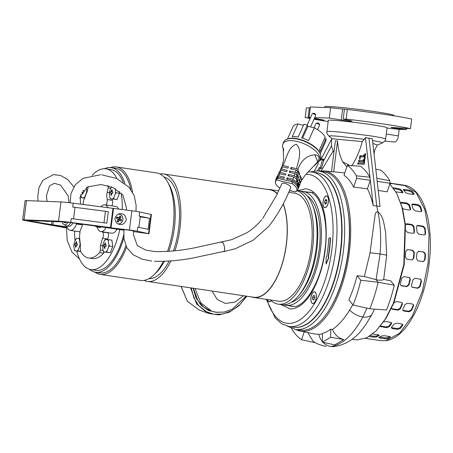 <?xml version="1.0" encoding="UTF-8"?>
<svg xmlns="http://www.w3.org/2000/svg" width="453" height="453" viewBox="0 0 453 453"><rect width="100%" height="100%" fill="white"/><g stroke="black" fill="none" stroke-linecap="round" stroke-linejoin="round"><path stroke-width="0.68" d="M295.464 329.427L300.18 330.129A80.039 35.929 -81.5 0 0 301.93 330.294A80.039 35.929 -81.5 0 0 347.768 254.309A80.039 35.929 -81.5 0 0 323.725 171.789L319.008 171.092A80.039 35.929 98.5 0 1 343.051 253.606A80.039 35.929 98.5 0 1 297.213 329.591A80.039 35.929 98.5 0 1 295.464 329.427L287.513 326.228M66.489 227.678L65.3 227.378L67.072 227.31M67.067 227.287L51.614 225.305L63.477 227.423A9.7 0.425 -172.8 0 0 66.472 227.904M267.468 299.518A5.951 2.673 -81.5 0 0 269.292 301.851A5.951 2.673 -81.5 0 0 270.605 301.239A5.951 2.673 -81.5 0 0 271.137 300.611M312.881 303.561A5.951 2.673 -81.5 0 0 314.201 302.949A5.951 2.673 -81.5 0 0 315.713 292.768A5.951 2.673 -81.5 0 0 314.376 291.76A5.951 2.673 -81.5 0 0 310.945 297.559A5.951 2.673 -81.5 0 0 312.881 303.561M324.994 207.684A5.951 2.673 -81.5 0 0 326.313 207.072A5.951 2.673 -81.5 0 0 327.825 196.891A5.951 2.673 -81.5 0 0 326.488 195.883A5.951 2.673 -81.5 0 0 323.057 201.676A5.951 2.673 -81.5 0 0 324.994 207.684M297.915 190.656L305.481 188.765C313.385 189.796 319.088 195.917 322.581 207.129C327.972 221.868 327.53 251.664 319.954 273.725C313.085 294.66 302.179 308.906 290.294 308.974L280.979 304.569M288.974 326.505L293.691 327.208A78.103 35.062 -81.5 0 0 295.396 327.366A78.103 35.062 -81.5 0 0 340.124 253.221A78.103 35.062 -81.5 0 0 316.664 172.701L311.947 171.998A78.103 35.062 98.5 0 1 335.407 252.519A78.103 35.062 98.5 0 1 290.679 326.664A78.103 35.062 98.5 0 1 288.974 326.505L281.636 323.742L275.322 318.034L266.296 299.348M326.2 263.884L328.753 257.853L328.668 257.14L328.244 257.055L328.493 257.814L326.052 263.963L326.149 257.117L326.755 256.438A66.75 29.966 98.5 0 0 328.697 238.691L328.946 238.142L330.027 237.78L330.231 238.182A70.051 31.444 98.5 0 1 328.193 256.84L328.448 256.879A70.051 31.444 -81.5 0 0 330.492 238.221L330.328 237.814M103.561 252.027L103.171 250.634A18.352 13.783 -136.7 0 1 102.689 247.044L103.029 244.343A18.352 14.587 -32.7 0 1 104.411 240.832L105.141 239.524L105.645 239.524A18.352 0.798 7.2 0 1 106.472 239.541A18.352 0.798 7.2 0 1 107.508 239.597A6.636 2.978 98.5 0 1 108.397 240.985A18.352 13.783 43.3 0 0 108.884 244.575A6.636 2.978 98.5 0 1 108.544 247.276A18.352 14.587 147.3 0 0 107.163 250.786A6.636 2.978 98.5 0 1 105.928 252.095A18.352 0.798 -172.8 0 0 104.892 252.044A18.352 0.798 -172.8 0 0 104.065 252.021L110.317 252.672L112.752 246.483L111.897 240.169L108.426 239.654L108.397 240.985M105.589 243.051A17.978 4.717 -145.2 0 0 105.249 243.029A17.978 4.717 -145.2 0 0 104.932 243.029A19.388 17.305 92.2 0 0 104.535 244.926A19.388 0.844 -172.8 0 0 103.816 244.914A17.978 17.933 -45.7 0 0 103.635 246.353A19.388 0.844 7.2 0 1 104.354 246.37A19.388 17.305 92.2 0 0 104.264 248.312L104.92 248.335A19.388 17.305 -87.8 0 1 105.011 246.392A19.388 0.844 7.2 0 1 106.036 246.449A17.978 9.864 -84.4 0 1 106.217 245.005A19.388 0.844 -172.8 0 0 105.192 244.948A19.388 17.305 -87.8 0 1 105.589 243.051M107.163 250.786L106.846 252.157L110.317 252.672M112.752 246.483L109.275 245.968L108.544 247.276M106.846 252.157L105.928 252.095M107.508 239.597L108.426 239.654M108.884 244.575L109.275 245.968M104.411 240.832A6.636 2.978 98.5 0 1 105.645 239.524M102.689 247.044A6.636 2.978 98.5 0 1 103.029 244.343M104.065 252.021A6.636 2.978 98.5 0 1 103.171 250.634M104.264 248.312L104.92 248.006M105.005 246.466L104.354 246.37M103.816 244.914L106.189 245.209M106.195 245.169L104.535 244.926M105.481 243.499L104.932 243.029M106.206 245.101L105.192 244.948M246.149 296.103L232.208 309.184L223.98 312.106L215.747 312.236L211.749 311.205L200.747 302.83L195.045 288.51M243.533 295.718L234.841 302.145L225.3 303.425L217.185 299.41L212.055 291.036M325.011 207.553A5.821 2.61 98.5 0 1 324.886 207.542A5.821 2.61 98.5 0 1 323.136 201.54A5.821 2.61 98.5 0 1 326.471 196.013A5.821 2.61 98.5 0 1 326.596 196.024A5.821 2.61 98.5 0 1 328.346 202.027A5.821 2.61 98.5 0 1 325.011 207.553M326.024 199.563A2.242 1.008 -81.5 0 0 325.067 200.492L326.103 199.575A2.242 1.008 -81.5 0 0 326.024 199.563M326.772 200.866A2.242 1.008 -81.5 0 0 326.772 200.821A2.242 1.008 -81.5 0 0 326.103 199.575L326.772 200.866A2.242 1.008 -81.5 0 1 326.443 203.006A2.242 1.008 -81.5 0 1 326.415 203.074L325.379 203.992A2.242 1.008 -81.5 0 0 326.415 203.074M324.71 202.701A2.242 1.008 -81.5 0 0 325.379 203.992L324.71 202.701L325.067 200.492A2.242 1.008 -81.5 0 0 324.71 202.701L326.46 202.961M326.76 200.741L325.067 200.492M317.542 129.66L319.484 125.311A1.942 0.838 -155.9 0 0 319.518 125.198A1.942 0.838 -155.9 0 0 317.31 123.499A1.942 0.838 -155.9 0 0 316.262 123.476A1.942 0.838 -155.9 0 0 316.007 123.629A1.942 0.838 -155.9 0 0 315.939 123.731L314.127 127.786M26.467 200.605A12.809 0.561 -172.8 0 0 25.079 200.685L22.65 219.915A12.809 0.561 7.2 0 1 24.037 219.841L58.556 221.194A12.809 0.561 7.2 0 1 70.787 222.429L71.268 218.584L106.851 223.182L108.312 211.642L72.729 207.044L73.216 203.199A12.809 0.561 -172.8 0 0 60.985 201.959L26.467 200.605L24.037 219.841M123.896 229.898L107.576 227.451L110.538 227.57L112.967 208.335L73.216 203.199M67.05 227.253L51.291 225.243L25.634 220.656A12.809 0.561 7.2 0 1 22.65 219.915M73.545 218.878L75.005 207.344A12.809 0.561 -172.8 0 0 72.729 207.044M110.538 227.57L70.787 222.429M30.532 220.583L30.459 221.166A7.763 0.34 7.2 0 1 27.656 220.549A7.763 0.34 7.2 0 1 28.494 220.503L31.852 220.634A14.553 0.634 7.2 0 1 35.453 220.888A9.7 0.425 7.2 0 0 38.879 221.024A14.553 0.634 7.2 0 1 40.419 220.968L41.472 221.013A14.553 0.634 7.2 0 1 45.068 221.262A9.7 0.425 7.2 0 0 48.499 221.398A14.553 0.634 7.2 0 1 50.04 221.347L51.093 221.387A14.553 0.634 7.2 0 1 54.688 221.642A9.7 0.425 7.2 0 0 58.114 221.777A14.553 0.634 7.2 0 1 59.66 221.727L63.012 221.857A7.763 0.34 7.2 0 1 71.806 222.791L98.312 226.438A7.763 0.34 7.2 0 1 99.762 226.642L123.873 230.203M30.459 221.166L51.58 224.603L51.982 221.432M53.278 221.523L52.865 224.801L66.908 226.902M52.865 224.801A7.763 0.34 7.2 0 1 51.58 224.603M75.005 207.344L108.312 211.642M105.407 211.528L103.986 222.814M311.007 297.559A5.821 2.61 98.5 0 1 314.484 291.902A5.821 2.61 98.5 0 1 316.251 297.763A5.821 2.61 98.5 0 1 312.774 303.419A5.821 2.61 98.5 0 1 311.007 297.559M314.359 298.81L313.81 299.682L312.825 299.467L312.644 297.445L313.448 295.639L314.433 295.854A2.242 1.008 -81.5 0 0 313.448 295.639A2.242 1.008 -81.5 0 0 312.644 297.445A2.242 1.008 -81.5 0 0 312.825 299.467A2.242 1.008 -81.5 0 0 313.81 299.682A2.242 1.008 -81.5 0 0 314.331 298.884A2.242 1.008 -81.5 0 0 314.614 297.881A2.242 1.008 -81.5 0 0 314.637 297.7A2.242 1.008 -81.5 0 0 314.654 296.698A2.242 1.008 -81.5 0 0 314.433 295.854L314.659 296.743M312.825 299.467L313.861 299.62M312.644 297.445L314.631 297.74M100.94 206.783A13.533 6.076 98.5 0 1 104.513 204.773A13.533 6.076 98.5 0 1 104.807 204.801A13.533 6.076 98.5 0 1 107.871 207.678M106.087 227.576A13.533 6.076 98.5 0 1 101.121 231.608A13.533 6.076 98.5 0 1 100.826 231.579L111.738 233.199A13.533 6.076 -81.5 0 0 112.033 233.227A13.533 6.076 -81.5 0 0 116.999 229.19M100.826 231.579A13.533 6.076 98.5 0 1 97.202 227.163M101.376 226.879A9.7 4.354 98.5 0 1 99.649 227.514A9.7 4.354 98.5 0 1 99.434 227.497L97.293 227.18A9.7 4.354 98.5 0 1 96.529 226.896L95 225.979M99.224 226.562A9.7 4.354 98.5 0 1 97.503 227.196A9.7 4.354 98.5 0 1 97.293 227.18M118.669 209.071A13.533 6.076 -81.5 0 0 115.719 206.426L104.807 204.801M81.733 224.156A13.533 6.076 98.5 0 1 81.5 224.767L76.597 224.037A13.533 6.076 98.5 0 1 70.515 230.407A13.533 6.076 98.5 0 1 70.221 230.379A13.533 6.076 98.5 0 1 66.597 225.962M72.865 222.933A9.7 4.354 98.5 0 1 69.043 226.319A9.7 4.354 98.5 0 1 68.828 226.296L66.687 225.979A9.7 4.354 98.5 0 1 65.923 225.702L63.975 224.535A8.817 3.958 98.5 0 1 62.282 221.828M70.708 222.644A9.7 4.354 98.5 0 1 66.897 225.996A9.7 4.354 98.5 0 1 66.687 225.979M68.024 222.31A8.817 3.958 98.5 0 1 64.864 224.807A8.817 3.958 98.5 0 1 63.975 224.535M66.563 222.151A6.789 3.046 98.5 0 1 66.41 222.281A6.789 3.046 98.5 0 1 65.119 222.797A6.789 3.046 98.5 0 1 63.743 221.896M81.5 224.767L81.58 224.133M76.523 223.437L76.597 224.037M86.359 187.627A18.352 13.783 43.3 0 0 86.795 190.283L87.186 191.681L86.455 192.984A18.352 14.587 147.3 0 0 85.073 196.5L84.756 197.865L83.839 197.808A18.352 0.798 -172.8 0 0 82.803 197.757A18.352 0.798 -172.8 0 0 81.976 197.734A6.636 2.978 98.5 0 1 81.081 196.342A18.352 13.783 -136.7 0 1 80.759 194.705M82.01 192.072A19.388 0.844 7.2 0 1 82.265 192.078A19.388 17.305 92.2 0 0 82.174 194.02A17.978 3.358 -19.8 0 0 82.491 194.043A17.978 3.358 -19.8 0 0 82.831 194.048A19.388 17.305 -87.8 0 1 82.922 192.106A19.388 0.844 7.2 0 1 83.947 192.163A17.978 9.864 -84.4 0 1 84.128 190.719A19.388 0.844 -172.8 0 0 83.103 190.662A19.388 17.305 -87.8 0 1 83.137 190.453M81.976 197.734L84.654 198.21M81.472 197.74L81.081 196.342M85.073 196.5A6.636 2.978 98.5 0 1 83.839 197.808M86.795 190.283A6.636 2.978 98.5 0 1 86.455 192.984M84.116 190.815L83.103 190.662M82.174 194.02L82.831 193.72M82.916 192.174L82.265 192.078M82.888 190.77L84.099 190.917M84.105 190.883L82.933 190.707M112.304 189.892A17.978 4.717 -145.2 0 0 111.965 189.869A17.978 4.717 -145.2 0 0 111.648 189.869A19.388 17.305 92.2 0 0 111.251 191.766A19.388 0.844 -172.8 0 0 110.532 191.755A17.978 17.933 -45.7 0 0 110.351 193.193A19.388 0.844 7.2 0 1 111.07 193.21A19.388 17.305 92.2 0 0 110.979 195.152L111.636 195.175A19.388 17.305 -87.8 0 1 111.727 193.233A19.388 0.844 7.2 0 1 112.752 193.289A17.978 9.864 -84.4 0 1 112.933 191.846A19.388 0.844 -172.8 0 0 111.908 191.789A19.388 17.305 -87.8 0 1 112.304 189.892M115.153 188.601A18.352 13.783 43.3 0 0 115.6 191.415A6.636 2.978 98.5 0 1 115.26 194.116A18.352 14.587 147.3 0 0 113.879 197.627A6.636 2.978 98.5 0 1 112.644 198.935A18.352 0.798 -172.8 0 0 111.608 198.884A18.352 0.798 -172.8 0 0 110.781 198.861L117.033 199.513L119.467 193.323L119.196 191.313M113.879 197.627L113.561 198.997L117.033 199.513M119.467 193.323L115.991 192.808L115.26 194.116M113.561 198.997L112.644 198.935M110.277 198.867L109.886 197.468A18.352 13.783 -136.7 0 1 109.405 193.884L109.745 191.183A18.352 14.587 -32.7 0 1 111.127 187.672L111.551 186.891M115.6 191.415L115.991 192.808M111.127 187.672A6.636 2.978 98.5 0 1 111.681 186.942M109.405 193.884A6.636 2.978 98.5 0 1 109.745 191.183M110.781 198.861A6.636 2.978 98.5 0 1 109.886 197.468M110.979 195.152L111.636 194.847M111.721 193.306L111.07 193.21M110.532 191.755L112.905 192.049M112.91 192.01L111.251 191.766M112.191 190.339L111.648 189.869M112.922 191.942L111.908 191.789M271.081 300.554A5.821 2.61 98.5 0 1 269.309 301.726A5.821 2.61 98.5 0 1 269.178 301.715A5.821 2.61 98.5 0 1 267.542 299.529M170.849 260.996A54.332 24.388 98.5 0 1 148.646 281.545A54.332 24.388 98.5 0 1 147.457 281.432A54.332 24.388 98.5 0 1 144.111 280.379M159.926 173.986A54.332 24.388 98.5 0 1 162.253 173.839A54.332 24.388 98.5 0 1 163.442 173.952A54.332 24.388 98.5 0 1 174.932 250.826M147.457 281.432L253.793 297.242A54.332 24.388 -81.5 0 0 254.982 297.355A54.332 24.388 -81.5 0 0 282.253 263.544A54.332 24.388 -81.5 0 0 283.142 203.901M277.321 193.691A54.575 24.496 -81.5 0 0 269.812 189.518A54.575 24.496 -81.5 0 0 268.618 189.411A54.575 24.496 -81.5 0 0 267.491 189.422M251.511 296.902A54.575 24.496 -81.5 0 0 253.759 297.485A54.575 24.496 -81.5 0 0 254.954 297.593A54.575 24.496 -81.5 0 0 282.344 263.629A54.575 24.496 -81.5 0 0 283.233 203.72M253.759 297.485L278.629 301.183A54.575 24.496 -81.5 0 0 279.818 301.29A54.575 24.496 -81.5 0 0 311.075 249.484A54.575 24.496 -81.5 0 0 294.682 193.216L288.629 192.315M169.065 261.143A51.421 23.08 98.5 0 1 149.009 278.657A51.421 23.08 98.5 0 1 148.89 278.652M163.267 261.438A54.332 24.388 98.5 0 1 153.799 274.943A54.332 24.388 98.5 0 1 141.783 280.526A54.332 24.388 98.5 0 1 140.6 280.413L100.294 274.422A54.332 24.388 98.5 0 1 94.92 272.128M289.654 190.685A57.582 25.849 -81.5 0 0 289.314 190.792M270.475 299.965A57.582 25.849 -81.5 0 0 278.187 304.156A57.582 25.849 -81.5 0 0 279.444 304.274A57.582 25.849 -81.5 0 0 312.089 251.857A57.582 25.849 -81.5 0 0 297.111 190.719M278.187 304.156L281.664 304.671A57.582 25.849 -81.5 0 0 282.927 304.79A57.582 25.849 -81.5 0 0 298.657 295.611A57.582 25.849 -81.5 0 0 312.225 204.371A57.582 25.849 -81.5 0 0 298.601 190.758L297.242 190.56M110.464 167.57A54.332 24.388 98.5 0 1 115.09 166.829A54.332 24.388 98.5 0 1 116.274 166.936A54.332 24.388 98.5 0 1 132.508 192.061M126.563 247.208A54.332 24.388 98.5 0 1 101.483 274.529A54.332 24.388 98.5 0 1 100.294 274.422M283.878 304.79A57.582 25.849 -81.5 0 0 286.03 305.322A57.582 25.849 -81.5 0 0 287.293 305.441A57.582 25.849 -81.5 0 0 320.265 250.775A57.582 25.849 -81.5 0 0 302.966 191.409A57.582 25.849 -81.5 0 0 301.709 191.291A57.582 25.849 -81.5 0 0 300.752 191.291M277.225 193.89A54.332 24.388 -81.5 0 0 269.773 189.762L163.442 173.952M163.997 177.027A51.421 23.08 98.5 0 1 173.403 251.002M116.274 166.936L156.579 172.927A54.332 24.388 98.5 0 1 167.616 182.004L169.167 184.779A51.421 23.08 98.5 0 1 168.731 251.438M164.303 261.409A51.421 23.08 98.5 0 1 156.092 272.74L153.799 274.943M167.616 182.004A54.332 24.388 98.5 0 1 167.48 251.523M298.657 295.611L300.299 293.618A54.819 24.609 -81.5 0 0 313.216 206.755L312.225 204.371M291.432 302.225A54.819 24.609 -81.5 0 0 318.838 251.981A54.819 24.609 -81.5 0 0 307.236 195.945M370.039 252.814A13.777 1.008 6.3 0 1 380.095 253.997C381.279 238.221 380.537 224.173 377.876 211.851C383.821 216.211 383.991 225.271 385.582 232.112L386.686 255.277L383.702 279.433L390.622 280.769L394.28 285.243A92.152 41.365 -81.5 0 1 386.528 310.005L369.824 308.793L353.08 305.033L348.861 299.869A81.568 36.614 -81.5 0 0 357.106 275.707L364.388 276.517L370.039 252.814L374.438 219.699C375.237 216.964 374.359 211.687 377.876 211.851A82.469 37.021 -81.5 0 0 376.754 206.115L368.985 138.199L365.446 137.655L362.287 141.585C359.625 151.325 356.047 159.484 351.568 166.053M362.287 141.585L332.474 138.782L328.867 136.053L331.166 135.77L339.303 136.342L364.444 139.326M351.947 339.337L357.508 339.892L366.902 337.734L376.307 330.73L385.384 318.991L393.329 303.346L403.821 264.62L405.056 224.592L402.009 207.281L396.732 193.363L389.84 183.992M376.307 330.73L386.041 318.351L393.884 302.887L404.229 264.671L405.446 225.096L402.44 208.023L396.732 193.363M295.679 329.461A80.945 36.336 -81.5 0 0 300.05 331.001A80.945 36.336 -81.5 0 0 302.672 331.319A80.945 36.336 -81.5 0 0 349.161 253.516A80.945 36.336 -81.5 0 0 323.85 170.917A80.945 36.336 -81.5 0 0 322.944 170.86A80.945 36.336 -81.5 0 0 319.218 171.121M300.05 331.001L314.733 333.991L318.816 334.354L322.462 333.94M319.654 167.774L319.189 167.701A0.679 0.306 98.5 0 1 319.439 167.497A0.679 0.306 98.5 0 1 319.456 167.502A0.679 0.306 98.5 0 1 319.625 167.689L319.784 168.137A0.679 0.306 98.5 0 0 319.954 168.323A0.679 0.306 98.5 0 1 319.954 168.323L321.239 168.516A0.679 0.306 98.5 0 1 321.222 168.51A0.679 0.306 98.5 0 0 321.256 168.516A0.679 0.306 98.5 0 0 321.607 168.046L320.322 167.853A0.679 0.306 98.5 0 1 319.965 168.323M373.838 152.044L377.258 145.022L372.853 143.408M377.224 145.102L382.621 142.848L380.48 142.004L372.525 140.543M314.75 117.621L329.291 118.04L348.521 121.132L352.066 121.093L343.181 119.145L346.132 119.088A58.211 2.537 7.2 0 1 410.452 128.652L391.216 127.452M392.066 127.333C390.367 127.423 391.369 127.701 395.073 128.171L406.471 129.518L399.184 129.405L387.009 128.04M310.107 118.493A58.211 2.537 7.2 0 1 305.175 117.486L306.392 107.871L310.26 107.882M310.543 117.525L309.076 117.248L310.379 106.942L330.594 107.735L344.433 109.23M324.642 107.316L324.756 106.676A34.853 1.518 7.2 0 1 328.527 106.466A34.853 1.518 7.2 0 1 367.462 110.583A34.853 1.518 7.2 0 1 393.906 115.413L393.878 115.804M331.143 306.726A78.59 35.277 -81.5 0 0 346.534 203.187M332.445 329.501C334.778 334.824 338.555 338.187 343.776 339.597L334.744 344.886L322.423 342.145L322.462 333.448A81.704 36.676 -81.5 0 0 330.752 329.201L332.445 329.501C338.533 325.322 344.269 318.85 349.648 310.095L352.796 304.682M368.985 138.199L372.309 138.675L380.056 206.426L373.221 205.617A82.282 36.936 -81.5 0 0 367.406 188.844L353.657 187.055A81.568 36.614 -81.5 0 0 344.014 175.26L347.417 165.277L360.633 166.308A93.42 41.936 98.5 0 1 369.971 177.242L370.322 180.3L367.406 188.844M344.812 172.904L323.85 170.917M333.646 171.846L337.547 140.945L335.384 140.787L331.488 171.642M346.856 166.925L342.649 161.851C339.665 155.317 337.966 148.346 337.547 140.945M363.719 159.626L363.442 161.834L358.827 161.653A0.73 0.328 98.5 0 1 358.81 161.653A0.73 0.328 98.5 0 1 358.589 160.923L358.646 160.487L363.063 160.662L363.193 159.603L363.719 159.626M364.048 157.027L360.288 156.88L359.993 159.19L359.472 159.167L359.909 155.707L363.668 155.855L363.804 154.796L364.325 154.813L364.048 157.027M365.039 153.686L365.565 153.703L364.229 164.28L357.672 164.026L357.819 162.87L363.85 163.108L365.039 153.686L365.56 153.76M373.221 205.617L365.446 137.655M353.657 187.055L356.63 178.329L356.341 175.804A92.633 41.585 -81.5 0 0 347.417 165.277M370.322 180.3L356.63 178.329M377.185 181.319L390.073 183.301L387.162 191.84L378.227 190.447M374.495 309.133L372.292 313.77A14.836 8.573 29.3 0 1 372.275 313.81L365.611 324.965L361.5 330.316C354.189 339.399 345.124 344.801 334.308 346.522A16.155 14.388 88.1 0 1 334.206 346.534L330.967 346.466C342.57 344.722 353.204 334.886 362.859 316.953A14.836 8.573 29.3 0 0 372.275 313.81M364.388 276.517L376.075 279.694C379.852 280.458 382.394 280.367 383.702 279.433M357.106 275.707L360.837 280.271L378.147 282.225L376.075 279.694L380.095 253.997A13.777 1.008 6.3 0 1 386.686 255.277M353.08 305.033A92.152 41.365 -81.5 0 0 360.837 280.271M349.648 310.095A14.836 8.573 29.3 0 0 362.859 316.953L366.992 308.159M330.752 329.201L330.718 337.259L343.776 339.597M322.423 342.145L330.718 337.259M307.729 332.564L313.261 341.466C317.225 344.008 321.534 345.645 326.194 346.364M304.252 331.856L301.562 339.733L315.418 342.734M291.743 328.453L291.647 328.736C294.58 333.629 297.887 337.292 301.562 339.733M321.16 170.883L333.215 150.889L331.454 145.894L323.363 161.376L323.578 159.252L322.236 159.048A0.679 0.306 -81.5 0 0 322.111 159.088L319.252 161.098M331.454 145.894L331.596 139.116L331.97 138.482M323.363 161.376L321.607 168.046M320.209 168.363L318.702 171.047M333.906 152.508L333.215 150.889M331.222 171.619L331.562 171.058M349.75 165.458L342.649 161.851M363.193 159.603L363.714 159.683M363.063 160.662L363.578 160.736M358.646 160.487L363.572 160.775M358.589 160.923L359.45 161.047L359.501 160.617M359.45 161.047A0.73 0.328 -81.5 0 0 359.535 161.681M363.804 154.796L364.32 154.869M363.668 155.855L364.184 155.928M359.909 155.707L364.184 155.968M360.633 156.891L360.764 155.832M363.85 163.108L364.371 163.182M357.819 162.87L364.365 163.222M358.538 164.06L358.674 163.001M369.971 177.242L356.341 175.804M390.073 183.301L389.784 180.775A92.633 41.585 -81.5 0 0 380.86 170.249L375.792 169.139M374.501 150.804L374.076 154.139M394.28 285.243L378.147 282.225A93.142 41.812 -81.5 0 1 369.824 308.793M320.322 167.853L322.406 159.926A0.679 0.306 -81.5 0 0 322.236 159.048M314.263 171.019L318.006 164.354A0.679 0.306 98.5 0 0 318.114 163.403L317.955 162.955A0.679 0.306 -81.5 0 1 317.955 162.282M319.189 167.701L317.377 170.923M385.639 138.907L387.043 127.769A29.592 1.291 -172.8 0 0 357.847 122.78A29.592 1.291 -172.8 0 0 328.329 120.351L326.924 131.489L330.724 131.336L341.013 132.163L369.614 135.719L381.358 137.684L385.639 138.907C385.933 139.813 384.931 141.126 382.621 142.848M384.773 141.132L394.671 142.016A6.308 2.831 -81.5 0 0 398.363 135.877L399.184 129.405M376.834 178.261L389.784 180.775M309.076 117.248L310.616 117.361M314.212 118.828L324.218 120.192L314.467 118.256M305.175 117.486L310.265 118.148M328.182 121.529A58.211 2.537 7.2 0 1 314.037 119.218M406.471 129.518L406.584 128.601M343.181 119.145L344.439 109.156L347.349 109.473L346.132 119.088M329.291 118.04L330.594 107.735M308.085 117.769L309.348 107.78M410.452 128.652L411.664 119.037A58.211 2.537 -172.8 0 0 347.349 109.473M221.659 242.179L221.936 242.123C224.178 241.925 225.747 252.078 223.414 251.687M365.526 338.357L366.375 338.504A78.59 35.277 98.5 0 1 365.616 338.368M366.42 338.51L377.525 340.163A78.59 35.277 98.5 0 1 376.766 340.027M384.201 335.707L389.348 336.471L390.152 337.287A78.59 35.277 98.5 0 1 387.434 338.68L384.807 338.799L379.665 338.029L378.855 337.406A78.59 35.277 -81.5 0 0 381.579 336.007L384.201 335.707M390.378 337.004L390.152 337.287L390.158 336.715M372.683 334.008L378.198 334.818L379.008 335.628A78.59 35.277 98.5 0 1 376.284 337.021L373.663 337.14L369.195 336.477M379.229 335.345L379.008 335.628L379.008 335.061M393.011 183.584L400.735 184.711A78.59 35.277 98.5 0 1 403.289 185.317L403.481 185.413M404.121 185.215L404.121 185.209C408.595 185.713 414.982 188.737 420.78 198.425C423.589 203.312 425.803 209.195 427.417 216.087C431.177 233.21 431.324 251.998 427.842 272.44C424.008 293.742 417.394 311.109 408.006 324.546C402.23 332.598 396.041 337.728 389.427 339.931L386.301 340.662L381.007 340.679L385.843 340.662L399.574 333.261L412.321 316.047L422.315 291.426L428.159 262.836L429.036 234.263L424.829 209.682L416.114 192.536L404.121 185.215L400.684 184.699L400.673 185.096M403.266 185.447L394.71 184.037A78.59 35.277 -81.5 0 0 392.162 183.431L390.056 183.12A78.59 35.277 98.5 0 1 392.139 183.658L392.332 183.759M413.81 194.399L414.036 193.737L412.983 194.416L407.836 193.646L405.458 192.463A78.59 35.277 -81.5 0 0 403.391 189.932L404.387 189.428L409.535 190.192L411.964 191.206A78.59 35.277 98.5 0 1 414.036 193.737L414.144 194.144M403.391 189.932L403.255 189.597M413.096 203.958L418.238 204.722L420.441 206.296A78.59 35.277 98.5 0 1 421.783 210.452L421.715 211.217L420.475 211.647L415.327 210.883L413.204 209.173A78.59 35.277 -81.5 0 0 411.868 205.022L411.89 204.32L413.096 203.958L412.7 204.626L411.8 204.722M418.085 225.418L423.232 226.183L425.14 228.159A78.59 35.277 98.5 0 1 425.588 233.431L425.118 234.665L423.98 234.971L418.832 234.207L417.009 232.157A78.59 35.277 -81.5 0 0 416.562 226.885L416.97 225.702L418.085 225.418L416.777 225.928M423.3 261.596L424.552 259.977A77.616 34.841 -81.5 0 0 425.05 254.218L423.453 252.055L418.753 251.222L423.9 251.987L425.497 254.156A78.59 35.277 98.5 0 1 424.999 259.909L423.074 261.579L417.926 260.815L416.42 258.635A78.59 35.277 -81.5 0 0 416.919 252.876L418.753 251.222L418.306 251.222M423.527 261.579L423.074 261.579M415.027 278.25L420.803 279.263L421.466 281.149A78.59 35.277 98.5 0 1 420.078 286.692L417.864 288.261L412.094 287.253L411.505 285.418A78.59 35.277 -81.5 0 0 412.887 279.875L415.027 278.25M407.343 303.255L412.49 304.02L413.527 304.71L413.532 305.883A78.59 35.277 98.5 0 1 411.432 310.554L408.985 311.794L403.844 311.03L402.825 310.379L402.859 309.274A78.59 35.277 -81.5 0 0 404.959 304.609L407.343 303.255M396.641 323.204L401.783 323.974L402.842 324.727L402.66 325.379A78.59 35.277 98.5 0 1 400.095 328.606L397.508 329.348L392.36 328.584L391.318 327.91L391.517 327.332A78.59 35.277 -81.5 0 0 394.082 324.105L396.641 323.204M392.117 183.788L390.005 183.51M393.232 187.797L398.385 188.539L400.82 189.552A78.59 35.277 98.5 0 1 402.887 192.083L402.994 192.491M402.66 192.74L402.887 192.083L401.834 192.757L395.854 191.778M400.786 202.604L401.947 202.304L407.094 203.069L409.291 204.637A78.59 35.277 98.5 0 1 410.633 208.793L410.565 209.558L409.325 209.988L404.178 209.224L402.507 208.289M405.418 224.824L405.826 224.048L406.936 223.759L412.083 224.529L413.991 226.5A78.59 35.277 98.5 0 1 414.438 231.772L413.968 233.006L412.83 233.312L407.683 232.548L405.865 230.498M412.151 259.943L413.402 258.318A77.616 34.841 -81.5 0 0 413.9 252.564L412.304 250.396L407.609 249.563L412.751 250.328L414.348 252.497A78.59 35.277 98.5 0 1 413.849 258.255L411.924 259.926L406.777 259.156L405.271 256.976A78.59 35.277 -81.5 0 0 405.769 251.222L407.609 249.563L407.156 249.563M412.377 259.926L411.924 259.926M403.878 276.596L409.654 277.604L410.316 279.49A78.59 35.277 98.5 0 1 408.934 285.039L406.72 286.602L401.573 285.837L400.945 285.6L400.356 283.759A78.59 35.277 -81.5 0 0 401.743 278.216L403.878 276.596M393.81 302.949L396.199 301.596L401.341 302.361L402.383 303.057L402.383 304.229A78.59 35.277 98.5 0 1 400.282 308.895L397.842 310.141L392.694 309.376L391.675 308.72L391.568 308.125M383.759 321.823L385.492 321.551L390.639 322.315L391.698 323.068L391.511 323.725A78.59 35.277 98.5 0 1 388.946 326.947L386.358 327.689L380.254 326.449M384.807 338.799L384.812 337.859L379.671 337.094L379.665 338.029M384.812 337.859L387.434 337.745A77.616 34.841 -81.5 0 0 389.784 336.568M373.663 337.14L373.663 336.205L370.373 335.713M373.663 336.205L376.29 336.086A77.616 34.841 -81.5 0 0 378.64 334.909M413.617 194.433A77.616 34.841 -81.5 0 0 411.669 192.072L409.235 191.058L403.68 190.254M421.432 211.5L421.386 211.121A77.616 34.841 -81.5 0 0 420.044 206.964L417.842 205.396L412.7 204.626M424.874 234.835L425.14 233.822A77.616 34.841 -81.5 0 0 424.693 228.55L422.779 226.574L417.638 225.809M417.864 288.261L417.473 287.995L419.688 286.426A77.616 34.841 -81.5 0 0 421.075 280.883L420.599 279.144M411.913 287.106L412.723 287.496M417.473 287.995L412.326 287.23M408.985 311.794L408.697 311.228L411.143 309.988A77.616 34.841 -81.5 0 0 413.244 305.316L413.346 304.45M402.723 310.073L403.844 311.03M408.697 311.228L403.555 310.464M397.508 329.348L397.355 328.55L399.942 327.808A77.616 34.841 -81.5 0 0 402.507 324.58L402.643 324.354M391.409 327.479L392.207 327.785L392.36 328.584M397.355 328.55L392.207 327.785M402.468 192.78A77.616 34.841 -81.5 0 0 400.526 190.413L398.091 189.405L393.951 188.788M410.282 209.841L410.237 209.462A77.616 34.841 -81.5 0 0 408.895 205.311L406.698 203.737L400.911 202.978M413.725 233.176L413.991 232.163A77.616 34.841 -81.5 0 0 413.544 226.891L411.635 224.92L405.628 224.269M406.72 286.602L406.324 286.336L408.544 284.773A77.616 34.841 -81.5 0 0 409.925 279.224L409.45 277.491M400.763 285.447L401.573 285.837M406.324 286.336L401.182 285.571M397.842 310.141L397.553 309.575L399.993 308.329A77.616 34.841 -81.5 0 0 402.094 303.663L402.196 302.791M391.579 308.414L392.694 309.376M397.553 309.575L392.406 308.81M386.358 327.689L386.205 326.89L388.793 326.149A77.616 34.841 -81.5 0 0 391.358 322.927L391.494 322.695M380.611 326.013L381.064 326.126L381.211 326.924M386.205 326.89L381.064 326.126M310.582 126.948L315.645 115.623A1.942 0.838 -155.9 0 0 315.673 115.509A1.942 0.838 -155.9 0 0 313.465 113.811A1.942 0.838 -155.9 0 0 312.423 113.788A1.942 0.838 -155.9 0 0 312.168 113.941A1.942 0.838 -155.9 0 0 312.1 114.037L307.185 125.028M118.748 224.11A5.334 4.762 92.2 0 0 119.649 223.708M120.017 214.428A5.334 4.762 92.2 0 0 119.065 213.924M121.291 213.81C124.037 213.861 125.724 215.866 126.353 219.841C124.756 223.522 122.627 225.039 119.954 224.388C117.208 224.337 115.521 222.327 114.892 218.357C116.489 214.677 118.618 213.159 121.291 213.81L120.736 213.759M120.509 224.433L119.954 224.388M133.533 231.075L130.498 230.339L108.188 227.525L129.428 230.011A9.7 0.425 7.2 0 1 137.231 231.217L149.003 233.731L133.499 231.585M149.003 233.731L151.432 214.496L139.66 211.987A9.7 0.425 -172.8 0 0 131.857 210.775L113.505 208.403L111.076 227.638M138.878 227.372L140.266 216.415A9.7 0.425 -172.8 0 0 139.145 216.075L149.507 218.244L148.108 229.303L137.746 227.134L137.231 231.217M113.505 208.403L112.961 208.38M149.507 218.244L140.209 216.862M79.62 238.527L79.592 239.858A18.352 13.783 43.3 0 0 80.079 243.442L80.47 244.841L79.739 246.143A18.352 14.587 147.3 0 0 78.358 249.66L78.041 251.024L77.123 250.968A18.352 0.798 -172.8 0 0 76.087 250.917A18.352 0.798 -172.8 0 0 75.26 250.894A6.636 2.978 98.5 0 1 74.366 249.501A18.352 13.783 -136.7 0 1 73.884 245.917A6.636 2.978 98.5 0 1 74.224 243.216A18.352 14.587 -32.7 0 1 75.606 239.705A6.636 2.978 98.5 0 1 76.84 238.391A18.352 0.798 7.2 0 1 77.667 238.414A18.352 0.798 7.2 0 1 78.703 238.465L79.836 238.555M75.458 247.179A17.978 3.358 -19.8 0 0 75.776 247.202A17.978 3.358 -19.8 0 0 76.115 247.208A19.388 17.305 -87.8 0 1 76.206 245.266A19.388 0.844 7.2 0 1 77.231 245.322A17.978 9.864 -84.4 0 1 77.412 243.878A19.388 0.844 -172.8 0 0 76.387 243.822A19.388 17.305 -87.8 0 1 76.784 241.925L76.127 241.896A19.388 17.305 92.2 0 0 75.73 243.799A19.388 0.844 -172.8 0 0 75.011 243.782A17.978 17.933 -45.7 0 0 74.83 245.226A19.388 0.844 7.2 0 1 75.549 245.237A19.388 17.305 92.2 0 0 75.458 247.179L76.115 246.879M75.26 250.894L80.668 251.511M73.884 245.917L74.224 243.216M75.606 239.705L76.336 238.397L76.84 238.391M78.041 251.024L80.628 251.409M74.756 250.9L74.366 249.501M78.358 249.66A6.636 2.978 98.5 0 1 77.123 250.968M80.079 243.442A6.636 2.978 98.5 0 1 79.739 246.143M78.703 238.465A6.636 2.978 98.5 0 1 79.592 239.858M77.401 243.974L76.387 243.822M76.2 245.333L75.549 245.237M75.011 243.782L77.384 244.076M77.389 244.042L75.73 243.799M76.676 242.372L76.127 241.896M154.524 261.302C169.643 261.596 184.581 260.045 199.343 256.641L224.009 251.387C225.877 249.529 223.052 240.005 221.347 242.423M262.655 218.51L276.358 195.719L281.857 183.788C283.374 181.517 292.491 186.172 290.441 188.182M301.132 180.073A13.154 5.679 -155.9 0 0 301.879 179.881A13.154 5.679 -155.9 0 0 302.004 179.835L304.937 175.402L317.678 161.817C320.163 157.831 319.229 155.475 314.88 154.756C306.704 155.555 301.047 160.47 297.904 169.501A13.154 5.679 -155.9 0 0 296.545 168.703L291.103 167.423A80.266 29.303 103.3 0 1 290.628 168.771L296.12 170.068L295.39 172.293L289.818 170.979A80.266 29.303 103.3 0 1 289.325 172.287L294.937 173.612L294.156 175.775L288.493 174.439A80.266 29.303 103.3 0 1 287.983 175.707L293.68 177.049L292.876 179.15L287.128 177.797A80.266 29.303 103.3 0 1 286.607 179.026L292.383 180.39L291.868 181.636L277.627 178.278L276.675 180.045L292.378 183.748A11.642 5.028 24.1 0 1 295.622 191.925L289.456 190.47M277.627 178.278L278.187 177.044L283.969 178.403A80.266 29.303 103.3 0 0 284.49 177.174L278.742 175.815L279.648 173.742L285.35 175.084A80.266 29.303 103.3 0 0 285.854 173.816L280.186 172.48L281.081 170.345L286.687 171.664A80.266 29.303 103.3 0 0 287.179 170.356L281.607 169.043L282.491 166.851L287.989 168.148A80.266 29.303 103.3 0 0 288.465 166.8L283.023 165.515C286.636 158.578 288.108 146.778 296.364 144.275C302.751 150.373 298.193 161.257 296.545 168.703M277.689 178.125A12.129 5.238 24.1 0 0 277.666 178.137A12.129 5.238 24.1 0 0 275.667 179.711L276.126 178.663A12.135 5.238 24.1 0 1 278.142 177.061A12.135 5.238 24.1 0 1 278.187 177.044M283.023 165.515A13.154 5.679 -155.9 0 0 282.202 165.724A13.154 5.679 -155.9 0 0 282.077 165.77L283.663 160.096L283.199 147.995L282.61 147.163L283.861 150.475M320.588 154.767A19.847 8.567 24.1 0 0 306.772 142.361A19.847 8.567 24.1 0 0 287.496 139.077A19.847 8.567 24.1 0 0 286.443 139.501L287.032 139.213A19.405 8.381 24.1 0 1 288.063 138.794A19.405 8.381 24.1 0 1 306.908 142.004A19.405 8.381 24.1 0 1 320.413 154.133L320.588 154.767C321.432 156.846 320.769 159.162 318.606 161.721L314.382 165.594M320.26 153.658L325.747 141.381A17.95 7.752 -155.9 0 0 325.911 138.765L320.192 151.551A17.95 7.752 -155.9 0 0 319.484 149.762L325.203 136.982A17.95 7.752 -155.9 0 0 314.291 127.82L308.578 140.606A17.95 7.752 -155.9 0 0 301.687 137.876L307.406 125.09A17.95 7.752 -155.9 0 0 303.889 124.264L298.17 137.044A17.95 7.752 -155.9 0 0 292.247 136.755L297.966 123.969A17.95 7.752 -155.9 0 0 295.934 124.399A17.95 7.752 -155.9 0 0 292.978 126.732L287.491 139.003M279.852 188.176A11.642 5.028 24.1 0 1 275.418 182.938A11.642 5.028 24.1 0 1 276.675 180.045M289.388 190.622L295.622 191.925M292.378 183.748L291.868 181.636M292.383 180.39A12.135 5.238 24.1 0 1 297.31 184.609C297.706 186.579 298.108 187.582 298.499 187.61A12.135 5.238 24.1 0 1 298.284 188.573L297.808 189.609A12.129 5.238 24.1 0 0 291.942 181.489M278.742 175.815L276.619 177.502L276.84 176.97L276.743 177.819M299.948 182.865A12.673 5.47 -155.9 0 0 300.65 182.599L301.455 180.883L299.773 176.647A30.861 25.453 -21.6 0 1 300.26 175.436L302.004 179.835M299.139 185.537L299.654 185.215L300.243 183.607L298.787 179.943A30.861 25.453 -21.6 0 1 299.105 178.697L300.65 182.599M298.47 187.955L299.359 186.098L298.272 183.357A30.861 25.453 -21.6 0 1 298.408 182.066L299.654 185.215M298.499 187.61L298.204 185.549L298.98 187.112L296.823 181.681L297.598 184.02L296.641 183.793M297.31 184.609L297.604 185.345L297.598 184.02M287.723 179.292L287.128 177.797M292.876 179.15L296.913 182.287M293.68 177.049L296.579 179.088L296.823 181.681M294.156 175.775L296.556 177.383L297.802 180.532A30.861 25.453 158.4 0 0 297.666 181.829L296.579 179.088M289.099 175.974L288.493 174.439M297.802 180.532L297.089 180.368M294.937 173.612L296.732 174.756L296.556 177.383M295.39 172.293A12.673 5.47 24.1 0 1 296.953 173.261L298.499 177.163A30.861 25.453 158.4 0 0 298.182 178.414L296.732 174.756M290.441 172.553L289.818 170.979M298.499 177.163L297.604 176.953M296.12 170.068A12.956 5.595 24.1 0 1 297.485 170.877L296.953 173.261M297.904 169.501L299.654 173.907A30.861 25.453 158.4 0 0 299.167 175.113L297.485 170.877M291.738 169.031L291.103 167.423M299.654 173.907L298.589 173.652M281.607 169.043L280.571 169.399L281.556 167.123L282.491 166.851L282.077 165.77M280.956 170.379L280.571 169.399M281.081 170.345L279.909 170.787L278.708 173.176L280.186 172.48M279.02 173.969L278.708 173.176M279.648 173.742L277.938 174.688L276.84 176.97M307.406 125.09L307.887 126.313L314.291 127.82M324.546 138.442L325.911 138.765M297.966 123.969L303.442 125.26M302.593 138.148L307.887 126.313M118.233 214.19A4.853 4.332 -87.8 0 1 118.771 214.173A4.853 4.332 -87.8 0 1 119.19 214.212A4.853 4.332 -87.8 0 1 120.77 214.807A4.853 4.332 -87.8 0 1 122.735 220.345A4.853 4.332 -87.8 0 1 118.392 223.867A4.853 4.332 -87.8 0 1 118.091 223.844M119.422 220.033A9.037 1.903 -152.5 0 1 120.996 221.189A8.924 7.067 -46.3 0 0 121.653 219.926A9.037 1.903 27.5 0 0 120.079 218.771A9.037 3.607 122.8 0 0 120.906 216.732A8.924 5.612 -167.8 0 0 120.362 216.358A8.924 5.612 -167.8 0 0 119.785 216.007A9.037 3.607 -57.2 0 1 118.958 218.052A9.037 1.903 27.5 0 0 116.925 216.874A8.924 0.9 116.2 0 0 116.268 218.136A9.037 1.903 -152.5 0 1 118.301 219.309A9.037 3.607 -57.2 0 1 117.016 221.336A8.924 2.356 39.7 0 0 117.582 221.71A8.924 2.356 39.7 0 0 118.137 222.055A9.037 3.607 122.8 0 0 119.422 220.033L118.137 219.982L117.689 220.843L118.137 222.055M118.958 218.052L116.908 217.508L116.512 218.272M116.925 216.874L116.908 217.508M120.079 218.771L118.794 218.72L121.653 219.926M120.906 216.732L119.241 217.865L118.794 218.72M119.133 220.022L119.552 219.212M102.706 245.832L100.458 245.498L100.379 250.096L99.632 252.553A39.779 17.854 98.5 0 1 89.484 258.051A39.779 17.854 98.5 0 1 88.612 257.972A39.779 17.854 98.5 0 1 80.821 251.817L80.317 249.309A241.528 215.571 92.2 0 1 80.396 244.711L79.49 237.372L80.039 231.211L82.825 224.303M100.458 245.498L102.531 238.272L107.497 239.014A3.879 1.744 -81.5 0 0 108.08 232.899A16.008 7.186 98.5 0 1 107.939 232.632M108.08 232.899L102.701 232.1C103.731 234.071 103.675 236.126 102.531 238.272M111.812 205.843A3.879 1.744 -81.5 0 0 112.389 200.317L107.418 199.575L106.529 205.056M107.418 199.575C106.636 197.593 106.551 195.181 107.174 192.338L109.422 192.672M108.114 185.43L108.239 187.882L107.174 192.338M88.612 257.972L92.571 258.561A39.779 17.854 -81.5 0 0 93.443 258.64A39.779 17.854 -81.5 0 0 103.59 253.142A2.911 1.308 -81.5 0 0 104.179 252.117M92.236 175.288A50.934 22.865 98.5 0 1 104.802 168.726A50.934 22.865 98.5 0 1 105.911 168.827A50.934 22.865 98.5 0 1 116.959 178.658M121.268 193.21A50.934 22.865 98.5 0 1 122.202 209.529M119.768 229.597A50.934 22.865 98.5 0 1 92.044 269.699A50.934 22.865 98.5 0 1 90.934 269.597A50.934 22.865 98.5 0 1 76.795 251.2M90.934 269.597L95.906 270.333A50.934 22.865 -81.5 0 0 97.021 270.441A50.934 22.865 -81.5 0 0 123.709 234.716M123.165 182.174A50.934 22.865 -81.5 0 0 110.889 169.569L105.911 168.827M123.856 237.604A52.876 23.737 98.5 0 1 96.778 272.361A52.876 23.737 98.5 0 1 95.623 272.253A52.876 23.737 98.5 0 1 89.445 269.258M95.623 272.253L100.079 272.916A52.876 23.737 -81.5 0 0 101.234 273.023A52.876 23.737 -81.5 0 0 125.877 245.798M104.394 168.72A52.876 23.737 98.5 0 1 110.017 167.542A52.876 23.737 98.5 0 1 111.172 167.65A52.876 23.737 98.5 0 1 124.898 183.454M83.386 204.722C82.956 202.848 83.284 200.826 84.377 198.674L87.112 191.551A241.528 215.571 92.2 0 1 88.176 187.095L88.335 186.545M112.389 200.317A9.7 4.354 98.5 0 1 112.021 199.127M107.151 239.575A9.7 4.354 98.5 0 1 107.497 239.014M75.034 240.905A50.934 22.865 98.5 0 1 74.603 231.03M79.853 198.454A50.934 22.865 98.5 0 1 80.883 195.441M130.792 189.462A52.876 23.737 -81.5 0 0 115.634 168.312L111.172 167.65M317.026 172.757A78.097 35.057 98.5 0 1 340.463 253.295A78.097 35.057 98.5 0 1 295.741 327.411A78.097 35.057 98.5 0 1 294.059 327.259M317.259 170.928A80.039 35.929 98.5 0 1 319.008 171.092L317.089 170.911L310.469 171.84M307.111 192.027A57.729 25.912 98.5 0 1 307.689 192.032A57.729 25.912 98.5 0 1 308.952 192.151L313.153 192.774M308.952 192.151C320.095 192.185 329.671 221.002 324.642 251.879C320.962 282.525 303.997 308.34 292.983 306.449L291.97 306.353A57.729 25.912 98.5 0 1 290.175 305.939M305.775 174.354A75.192 33.754 98.5 0 1 307.304 174.343A75.192 33.754 98.5 0 1 331.772 250.198A75.192 33.754 98.5 0 1 288.47 323.397A75.192 33.754 98.5 0 1 266.896 299.433M58.556 221.194L60.985 201.959M193.103 288.221L196.041 297.893L201.409 305.582L208.714 310.582L217.287 312.428M246.647 296.177L239.875 304.586L231.704 310.696L222.797 314.02L213.867 314.286L205.645 311.471L198.793 305.803L193.856 297.746L191.24 287.944M190.549 287.842L196.608 304.014L208.827 313.482L218.89 314.88L229.292 312.202L238.946 305.752L246.851 296.211M181.126 286.438L187.423 301.273L199.082 309.977L187.366 301.245L181.047 286.426M395.073 128.171L395.169 127.429M318.816 334.354A16.155 14.388 88.1 0 0 322.428 341.613M323.034 342.281A16.155 14.388 88.1 0 0 330.967 346.466A16.155 14.388 88.1 0 0 334.206 346.534M322.406 159.926L323.697 160.119M386.25 134.043L398.363 135.877M341.217 120.164L342.621 109.031M387.434 337.745L387.434 338.68M376.29 336.086L376.284 337.021M398.096 184.716L398.159 184.348M411.964 191.206L411.669 192.072M409.235 191.058L409.535 190.192M404.093 190.294L404.387 189.428M420.441 206.296L420.044 206.964M417.842 205.396L418.238 204.722M421.386 211.121L421.783 210.452M425.14 228.159L424.693 228.55M422.779 226.574L423.232 226.183M425.14 233.822L425.588 233.431M425.497 254.156L425.05 254.218M423.453 252.055L423.9 251.987M424.552 259.977L424.999 259.909M421.466 281.149L421.075 280.883M419.688 286.426L420.078 286.692M413.532 305.883L413.244 305.316M411.143 309.988L411.432 310.554M402.66 325.379L402.507 324.58M399.942 327.808L400.095 328.606M400.82 189.552L400.526 190.413M398.091 189.405L398.385 188.539M409.291 204.637L408.895 205.311M406.698 203.737L407.094 203.069M401.551 202.972L401.947 202.304M410.237 209.462L410.633 208.793M413.991 226.5L413.544 226.891M411.635 224.92L412.083 224.529M406.488 224.156L406.936 223.759M413.991 232.163L414.438 231.772M414.348 252.497L413.9 252.564M412.304 250.396L412.751 250.328M413.402 258.318L413.849 258.255M410.316 279.49L409.925 279.224M408.544 284.773L408.934 285.039M402.383 304.229L402.094 303.663M399.993 308.329L400.282 308.895M391.511 323.725L391.358 322.927M388.793 326.149L388.946 326.947M150.985 214.36L148.556 233.595M139.66 211.987L139.145 216.075M131.857 210.775L129.428 230.011M286.443 139.501C284.337 140.254 283.046 142.293 282.581 145.617A20.147 8.698 24.1 0 1 286.239 141.223A20.147 8.698 24.1 0 1 310.537 147.157A20.147 8.698 24.1 0 1 318.606 161.721M283.618 149.331L282.768 147.185M314.88 154.756L317.678 161.817M108.239 187.882L110.826 188.267M99.632 252.553L103.59 253.142M100.379 250.096L103.142 250.509M38.075 201.058L37.735 196.506L39.026 187.491L42.893 180.277L53.409 174.615L60.645 175.509L67.831 179.614L73.833 186.84M69.049 202.689L68.188 195.962L60.577 185.101L54.269 183.301L49.564 185.906L46.483 195.537L47.027 201.415M79.496 258.957L71.987 252.128L67.191 240.407L66.517 227.321M308.006 171.846L311.947 171.998M319.518 125.198A2.022 2.022 0 0 0 316.007 123.629M325.044 302.304L325.39 302.355M209.886 310.531L203.714 307.128L198.001 300.826L193.329 288.25M208.827 313.482L199.082 309.977M70.221 230.379L79.751 231.794M286.03 305.322L293.623 306.449M269.812 189.518L278.646 190.832M302.966 191.409L310.56 192.536M328.867 136.053C327.151 134.071 326.5 132.548 326.924 131.489M320.594 160.152L331.596 139.116M101.817 174.824L116.563 178.476L128.901 187.163L134.23 195.617L136.115 205.373L136.002 211.358M133.556 230.837L133.409 234.49L137.282 245.583L145.764 250.124L155.169 251.619C170.328 251.8 185.475 250.09 200.617 246.489L231.8 239.66L246.783 232.819C252.468 229.224 257.44 224.847 261.692 219.694M126.359 210.067L126.444 207.842L122.944 195.158L113.21 187.61L101.155 184.507L87.61 186.902L80.3 196.166L80.47 204.133M100.606 174.762L83.126 178.301L75.323 184.694L70.928 193.646L70.187 202.819M123.924 229.614L123.952 238.567L126.834 247.706L133.091 254.733L142.112 259.156L151.71 261.058M381.001 340.679L377.57 340.169M315.673 115.509A2.022 2.022 0 0 0 312.168 113.941M223.556 251.675L235.209 248.754L253.182 240.237L268.691 226.443M290.577 187.967C285.18 201.619 278.034 214.269 269.139 225.911M275.667 179.711L275.418 182.938M295.577 191.947L297.808 189.609M282.581 145.617L282.61 147.163M118.324 214.15L118.771 214.173"/></g></svg>
